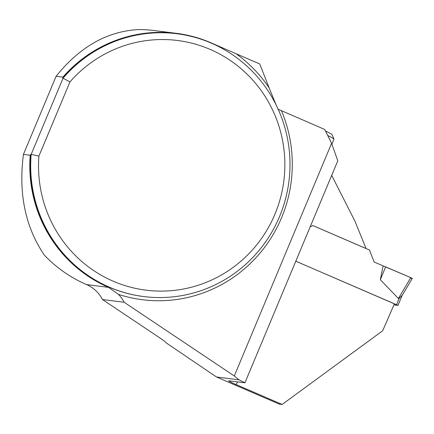 <?xml version="1.0" encoding="UTF-8"?>
<svg xmlns="http://www.w3.org/2000/svg" width="434" height="434" viewBox="0 0 434 434"><rect width="100%" height="100%" fill="white"/><g stroke="black" fill="none" stroke-linecap="round" stroke-linejoin="round"><path stroke-width="0.65" d="M228.647 380.802L244.928 382.81L337.804 160.786L331.598 143.318L324.719 129.468L277.869 109.108M310.218 226.732L312.963 225.593L366.046 248.508L355.023 221.351L331.706 175.358M176.47 33.347L154.412 30.554A132.782 129.929 97.2 0 0 138.891 29.545C107.442 31.139 79.851 46.715 56.1 76.275L62.887 77.133A132.782 129.929 97.2 0 1 176.47 33.347A132.782 129.929 97.2 0 1 210.935 42.776L236.009 53.718A135.766 132.847 -82.8 0 1 269.123 87.869L259.727 63.955L236.009 53.718M108.614 287.384L86.55 284.59A132.782 129.929 97.2 0 1 44.469 255.273C25.378 227.324 18.364 193.7 23.425 154.395L30.206 155.253A132.782 129.929 97.2 0 0 108.614 287.384L118.466 294.377A33.114 32.404 -82.8 0 1 124.157 302.27L234.279 375.969L239.08 379.858L216.501 377L166.255 342.936C165.5 341.97 163.238 340.207 159.457 337.652L102.484 299.525L124.157 302.27M23.425 154.395L56.1 76.275M295.798 261.203L394.414 303.778A610.448 121.119 -66.6 0 1 382.658 330.757L282.154 404.455L279.241 404.087L216.501 377M276.095 104.865L269.123 87.869M86.55 284.59A33.114 32.404 -82.8 0 1 102.484 299.525M62.778 78.136A132.451 129.609 97.2 0 1 176.725 33.716L176.996 33.749A132.451 129.609 -82.8 0 0 63.049 78.169L62.887 77.133M176.996 33.749A132.451 129.609 -82.8 0 1 288.919 181.445A132.451 129.609 -82.8 0 1 143.687 296.552A132.451 129.609 -82.8 0 1 31.177 154.363L30.906 154.325A132.451 129.609 97.2 0 0 143.415 296.52L143.687 296.552M38.908 156.115L69.95 81.907A125.833 123.126 97.2 0 1 267.718 100.715A125.833 123.126 97.2 0 1 189.495 287.709A125.833 123.126 97.2 0 1 38.908 156.115L31.177 154.363L63.049 78.169L69.95 81.907M30.206 155.253L30.906 154.325M228.902 380.775C228.045 380.819 230.47 382.094 236.188 384.611L282.154 404.455M234.279 375.969L331.598 143.318M244.928 382.81L239.08 379.858M331.891 144.153L333.952 139.222A28.145 1.579 -157.3 0 0 333.947 139.124L332.167 134.806A24.836 1.394 -157.3 0 0 325.484 131.003M333.947 139.124A28.145 1.579 -157.3 0 0 327.697 135.462M393.931 304.896L397.978 305.4L402.106 295.527M295.804 261.187L397.978 305.4M402.193 295.304L399.275 298.169L398.385 298.5L380.352 279.718L383.065 265.852L374.157 262.006L369.442 250.006L312.93 225.604M412.257 278.411L410.797 277.657L398.385 298.5M410.797 277.657L385.598 266.856L380.352 279.718M410.483 278.189L412.257 278.411L410.797 277.657L383.065 265.852M281.503 110.806A135.766 132.847 -82.8 0 1 257.606 255.914A135.766 132.847 -82.8 0 1 118.466 294.377M237.512 381.866A610.448 121.119 113.4 0 1 236.188 384.611M396.551 304.684L399.275 298.169M412.3 278.406L401.944 295.804"/></g></svg>
